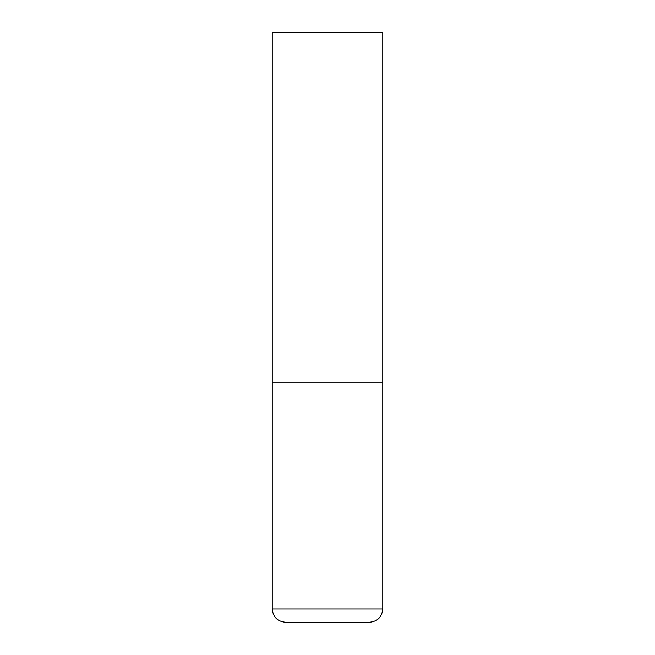 <?xml version="1.0" encoding="UTF-8"?>
<svg xmlns="http://www.w3.org/2000/svg" width="655" height="655" viewBox="0 0 655 655"><rect width="100%" height="100%" fill="white"/><g stroke="black" fill="none" stroke-linecap="round" stroke-linejoin="round"><path stroke-width="0.98" d="M272.234 608.986L382.766 608.986L382.766 382.766L272.234 382.766L382.766 382.766L382.766 32.75L272.234 32.75L272.234 608.986C273.02 617.043 277.442 621.464 285.498 622.25L327.5 622.25L285.498 622.25M382.766 608.986C381.98 617.043 377.558 621.464 369.502 622.25L327.5 622.25"/></g></svg>
